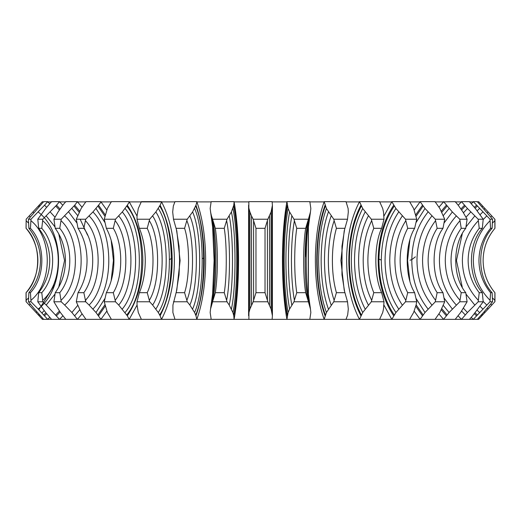 <?xml version="1.0" encoding="UTF-8"?>
<svg xmlns="http://www.w3.org/2000/svg" width="521" height="521" viewBox="0 0 521 521"><rect width="100%" height="100%" fill="white"/><g stroke="black" fill="none" stroke-linecap="round" stroke-linejoin="round"><path stroke-width="0.78" d="M490.007 301.776L473.27 319.36L477.308 319.36L483.527 312.502L492.547 301.776L490.007 301.776L490.085 300.317C479.183 289.357 473.596 276.084 473.328 260.5C473.596 244.916 479.183 231.643 490.085 220.683L490.007 219.224L492.547 219.224L492.13 228.315L490.561 228.315L490.085 220.683M478.2 301.776L467.448 312.502L461.476 319.36L469.421 319.36L472.632 315.772L483.208 301.776L478.2 301.776L478.35 300.317C467.943 289.357 462.615 276.084 462.361 260.5C462.615 244.916 467.943 231.643 478.35 220.683L478.2 219.224L483.208 219.224L482.316 228.315L479.222 228.315L478.35 220.683M459.782 301.776L449.095 312.502L443.573 319.36L455.191 319.36L460.636 312.502L467.096 301.776L459.782 301.776L459.997 300.317C450.404 289.357 445.494 276.084 445.26 260.5C445.494 244.916 450.404 231.643 459.997 220.683L459.782 219.224L467.096 219.224L465.767 228.315L461.235 228.315L459.997 220.683M435.309 301.776L425.006 312.502L420.102 319.36L435.048 319.36L439.848 312.502L444.713 301.776L435.309 301.776L435.576 300.317C427.096 289.357 422.752 276.084 422.544 260.5C422.752 244.916 427.096 231.643 435.576 220.683L435.309 219.224L444.713 219.224L442.974 228.315L437.152 228.315L435.576 220.683M405.52 301.776L395.921 312.502L391.792 319.36L409.597 319.36L413.609 312.502L416.077 305.052L416.735 301.776L405.52 301.776L405.839 300.317C398.721 289.357 395.074 276.084 394.905 260.5C395.074 244.916 398.721 231.643 405.839 220.683L405.52 219.224L416.735 219.224L414.644 228.315L407.702 228.315L405.839 220.683M371.33 301.776L362.72 312.502L359.483 319.36L379.614 319.36L382.714 312.502L383.489 309.038L384.003 301.776L371.33 301.776L371.688 300.317C366.152 289.357 363.313 276.084 363.176 260.5C363.313 244.916 366.152 231.643 371.688 220.683L371.33 219.224L384.003 219.224L381.626 228.315L373.778 228.315L371.688 220.683M333.772 301.776L326.413 312.502L324.173 319.36L346.016 319.36L347.676 314.905L348.308 309.038L347.52 301.776L333.772 301.776L334.156 300.317C330.366 289.357 328.425 276.084 328.334 260.5C328.425 244.916 330.366 231.643 334.156 220.683L333.772 219.224L347.52 219.224L344.928 228.315L336.416 228.315L334.156 220.683M293.987 301.776L289.598 309.038L288.1 312.502L286.928 319.36L309.819 319.36L310.842 312.502L310.457 309.038L308.399 301.776L293.987 301.776L294.385 300.317C292.463 289.357 291.48 276.084 291.428 260.5C291.48 244.916 292.463 231.643 294.385 220.683L293.987 219.224L308.399 219.224L305.664 228.315L296.742 228.315L294.385 220.683M253.186 301.776L249.911 309.038L248.953 312.502L248.882 319.36L272.118 319.36L272.405 315.772L271.089 309.038L267.814 301.776L253.186 301.776L253.584 300.317L253.584 220.683L253.186 219.224L267.814 219.224L265.026 228.315L255.974 228.315L253.584 220.683M212.998 300.317L215.336 292.685C216.677 283.346 217.361 272.62 217.381 260.5C217.361 248.38 216.677 237.654 215.336 228.315L212.998 220.683C214.919 231.643 215.902 244.916 215.955 260.5C215.902 276.084 214.919 289.357 212.998 300.317L210.543 309.038L210.158 312.502L211.181 319.36L234.072 319.36C236.983 303.313 238.475 283.698 238.546 260.5L238.533 256.846C238.305 235.258 236.827 216.938 234.092 201.887L248.869 201.887M176.072 292.685L184.584 292.685C189.865 276.749 189.865 244.251 184.584 228.315L176.072 228.315L176.801 231.005L180.103 260.5L176.801 289.995L172.933 305.052L172.887 312.502L174.984 319.36L196.827 319.36C202.558 303.313 205.495 283.698 205.639 260.5L205.613 256.846C205.163 235.258 202.246 216.938 196.86 201.887L211.187 201.887M202.369 258.657L204.219 257.687M139.374 292.685L147.222 292.685C154.932 276.749 154.932 244.251 147.222 228.315L139.374 228.315C143.236 237.654 145.203 248.38 145.268 260.5C145.203 272.62 143.236 283.346 139.374 292.685L136.997 301.776L137.056 305.052L138.286 312.502L141.386 319.36L161.517 319.36C169.892 303.313 174.183 283.698 174.398 260.5L174.359 256.846C173.701 235.258 169.436 216.938 161.562 201.887L175.004 201.887M169.664 259.419L172.19 258.208M106.356 292.685L113.298 292.685C123.216 276.749 123.216 244.251 113.298 228.315L106.356 228.315C111.318 237.654 113.845 248.38 113.936 260.5C113.845 272.62 111.318 283.346 106.356 292.685L104.265 301.776L107.391 312.502L111.403 319.36L129.208 319.36L137.056 305.098M78.026 292.685L83.848 292.685C95.669 276.749 95.669 244.251 83.848 228.315L78.026 228.315C83.94 237.654 86.948 248.38 87.059 260.5C86.948 272.62 83.94 283.346 78.026 292.685L76.287 301.776L81.152 312.502L85.952 319.36L100.898 319.36L106.851 311.089M55.233 292.685L59.765 292.685C73.129 276.749 73.129 244.251 59.765 228.315L55.233 228.315C61.921 237.654 65.327 248.38 65.444 260.5C65.327 272.62 61.921 283.346 55.233 292.685L53.904 301.776L60.364 312.502L65.809 319.36L77.427 319.36L82.044 313.955M38.684 292.685L41.778 292.685C56.281 276.749 56.281 244.251 41.778 228.315L38.684 228.315C45.939 237.654 49.632 248.38 49.762 260.5C49.632 272.62 45.939 283.346 38.684 292.685L37.792 301.776L45.653 312.502L51.579 319.36L59.524 319.36L62.872 315.863M28.87 292.685L30.439 292.685C45.64 276.749 45.64 244.251 30.439 228.315L28.87 228.315C36.47 237.654 40.345 248.38 40.482 260.5C40.345 272.62 36.47 283.346 28.87 292.685L28.453 301.776L34.484 309.038L43.692 319.36L47.73 319.36L49.788 317.361M26.05 292.737L26.05 301.652L42.396 319.36L43.093 318.715M42.481 201.887L43.771 201.887M49.703 203.731L47.808 201.887L51.651 201.887M55.233 228.315L53.904 219.224L58.072 211.962L62.794 205.228L59.602 201.887L65.874 201.887M81.986 207.15L77.505 201.887L86.011 201.887M106.812 210.022L100.963 201.887L111.448 201.887M137.049 216.065L129.267 201.887L161.419 201.887M272.131 201.887L286.908 201.887C284.186 216.814 282.701 235.134 282.467 256.846C282.362 281.451 283.854 302.284 286.928 319.36M305.358 256.846L306.869 224.277M309.813 201.887L324.14 201.887C318.774 216.814 315.856 235.134 315.387 256.846C315.185 281.451 318.116 302.284 324.173 319.36M345.996 201.887L359.438 201.887C351.597 216.814 347.331 235.134 346.641 256.846C346.341 281.451 350.626 302.284 359.483 319.36M379.581 201.887L391.733 201.887L383.951 216.065M378.161 258.768L381.287 260.077M409.552 201.887L420.037 201.887L414.188 210.022M434.989 201.887L443.495 201.887L439.014 207.143M455.126 201.887L461.398 201.887L458.206 205.228L462.928 211.962L467.096 219.224M469.349 201.887L473.192 201.887L471.297 203.731M477.229 201.887L478.519 201.887M26.05 228.263L26.167 219.224L26.096 228.315C33.813 237.654 37.746 248.38 37.883 260.5C37.746 272.62 33.813 283.346 26.096 292.685C41.53 276.749 41.53 244.251 26.096 228.315M293.987 219.224L289.598 211.962L288.1 208.498L286.928 201.64L309.819 201.64L310.842 208.498L310.457 211.962L308.399 219.224M333.772 219.224L326.413 208.498L324.173 201.64L346.016 201.64L348.113 208.498L348.308 211.962L347.52 219.224M371.33 219.224L362.72 208.498L359.483 201.64L379.614 201.64L382.714 208.498L383.489 211.962L384.003 219.224M405.52 219.224L395.921 208.498L391.792 201.64L409.597 201.64L413.609 208.498L416.735 219.224M435.309 219.224L425.006 208.498L420.102 201.64L435.048 201.64L439.848 208.498L444.713 219.224M459.782 219.224L452.339 211.962L443.573 201.64L443.338 201.887L455.191 201.64L458.206 205.228M478.2 219.224L467.448 208.498L461.476 201.64L469.421 201.64L475.347 208.498L483.208 219.224M490.007 219.224L473.27 201.64L477.308 201.64L492.547 219.224M492.371 297.791L494.846 300.317L494.833 301.776L481.912 315.772L481.215 315.114M482.713 314.905L481.997 314.235M484.934 312.502L484.159 311.773M488.131 309.038L487.226 308.185M491.811 305.052L490.71 304.017M494.846 300.317L494.904 292.685C487.187 283.346 483.254 272.62 483.117 260.5C483.254 248.38 487.187 237.654 494.904 228.315L494.833 219.224L478.604 201.64L478.33 201.887L478.604 201.64M476.481 315.772L474.364 313.707M477.275 314.905L475.106 312.795M479.522 312.502L477.151 310.171M482.837 309.038L480.049 306.263M486.731 305.052L483.175 301.431M490.085 300.317L490.561 292.685C482.954 283.346 479.086 272.62 478.949 260.5C479.086 248.38 482.954 237.654 490.561 228.315M465.246 314.905L461.599 311.05M467.448 312.502L463.43 308.198M474.781 305.052L465.963 294.039M462.257 287.175L456.448 260.5L462.257 233.825M478.35 300.317L479.222 292.685C471.967 283.346 468.275 272.62 468.138 260.5C468.275 248.38 471.967 237.654 479.222 228.315M446.295 315.772L441.28 309.8M446.998 314.905L441.828 308.719M449.095 312.502L443.306 305.423M452.339 309.038L443.97 297.869M456.318 305.052C445.338 292.906 439.704 278.058 439.424 260.5C439.704 242.942 445.338 228.094 456.318 215.948M459.997 300.317L461.235 292.685C454.553 283.346 451.147 272.62 451.023 260.5C451.147 248.38 454.553 237.654 461.235 228.315M422.459 315.772L415.758 306.166M423.078 314.905L416.123 304.824M425.006 312.502L415.934 298.286M409.845 280.799L407.565 260.5L409.845 240.201M428.073 309.038C417.49 295.804 412.059 279.627 411.792 260.5C412.059 241.373 417.49 225.196 428.073 211.962M431.909 305.052C422.192 292.906 417.21 278.058 416.963 260.5C417.21 242.942 422.192 228.094 431.909 215.948M435.576 300.317L437.152 292.685C431.238 283.346 428.229 272.62 428.119 260.5C428.229 248.38 431.238 237.654 437.152 228.315M393.7 315.772C383.586 300.702 378.402 282.278 378.148 260.5C378.402 238.722 383.586 220.298 393.7 205.228M394.228 314.905C384.27 300.076 379.171 281.939 378.917 260.5C379.171 239.061 384.27 220.924 394.228 206.095M395.921 312.502C386.406 298.325 381.528 280.988 381.287 260.5C381.528 240.012 386.406 222.675 395.921 208.498M398.708 309.038C389.825 295.804 385.273 279.627 385.045 260.5C385.273 241.373 389.825 225.196 398.708 211.962M402.29 305.052C394.137 292.906 389.955 278.058 389.747 260.5C389.955 242.942 394.137 228.094 402.29 215.948M405.839 300.317L407.702 292.685C402.74 283.346 400.213 272.62 400.128 260.5C400.213 248.38 402.74 237.654 407.702 228.315M360.897 315.772C353.03 300.702 348.998 282.278 348.796 260.5C348.998 238.722 353.03 220.298 360.897 205.228M361.307 314.905C353.564 300.076 349.598 281.939 349.396 260.5C349.598 239.061 353.564 220.924 361.307 206.095M362.72 312.502C355.315 298.325 351.525 280.988 351.336 260.5C351.525 240.012 355.315 222.675 362.72 208.498M365.143 309.038C358.24 295.804 354.697 279.627 354.521 260.5C354.697 241.373 358.24 225.196 365.143 211.962M368.36 305.052C362.023 292.906 358.767 278.058 358.611 260.5C358.767 242.942 362.023 228.094 368.36 215.948M371.688 300.317L373.778 292.685C369.923 283.346 367.956 272.62 367.885 260.5C367.956 248.38 369.923 237.654 373.778 228.315M325.039 315.772C319.66 300.702 316.898 282.278 316.761 260.5C316.898 238.722 319.66 220.298 325.039 205.228M325.325 314.905C320.031 300.076 317.315 281.939 317.178 260.5C317.315 239.061 320.031 220.924 325.325 206.095M326.413 312.502C321.346 298.325 318.754 280.988 318.624 260.5C318.754 240.012 321.346 222.675 326.413 208.498M328.406 309.038C323.678 295.804 321.255 279.627 321.138 260.5C321.255 241.373 323.678 225.196 328.406 211.962M331.154 305.052C326.817 292.906 324.596 278.058 324.485 260.5C324.596 242.942 326.817 228.094 331.154 215.948M334.156 300.317L336.416 292.685C333.779 283.346 332.431 272.62 332.385 260.5C332.431 248.38 333.779 237.654 336.416 228.315M287.221 315.772C284.492 300.702 283.092 282.278 283.02 260.5C283.092 238.722 284.492 220.298 287.221 205.228M287.377 314.905C284.687 300.076 283.307 281.939 283.242 260.5C283.307 239.061 284.687 220.924 287.377 206.095M288.1 312.502C285.534 298.325 284.212 280.988 284.147 260.5C284.212 240.012 285.534 222.675 288.1 208.498M289.598 309.038C287.201 295.804 285.97 279.627 285.912 260.5C285.97 241.373 287.201 225.196 289.598 211.962M291.806 305.052C289.604 292.906 288.471 278.058 288.419 260.5C288.471 242.942 289.604 228.094 291.806 215.948M294.385 300.317L296.742 292.685C295.4 283.346 294.723 272.62 294.697 260.5C294.723 248.38 295.4 237.654 296.742 228.315M248.595 315.772L248.856 201.887M248.608 314.905L248.595 205.228M248.953 312.502L248.953 208.498L248.608 206.095M249.911 309.038L249.911 211.962L248.953 208.498M251.5 305.052L251.5 215.948L249.911 211.962M253.584 300.317L255.974 292.685L255.974 228.315M272.405 315.772L272.405 205.228L271.089 211.962L267.814 219.224M248.882 201.64L272.118 201.64L272.405 205.228M212.62 294.267L214.111 260.5L212.62 226.733M210.543 309.038L212.737 293.128L214.235 260.5L212.737 227.872L210.158 208.498L211.122 201.887M211.474 305.052C213.675 292.906 214.802 278.058 214.86 260.5C214.802 242.942 213.675 228.094 211.474 215.948L210.543 211.962M234.072 319.36L233.779 315.772C236.508 300.702 237.908 282.278 237.98 260.5C237.908 238.722 236.508 220.298 233.779 205.228L231.402 211.962L227.013 219.224L224.258 228.315L215.336 228.315M234.118 201.887L233.779 205.228M178.97 275.401L179.602 260.5L178.97 245.599M176.404 291.5L179.035 274.704L179.673 260.5L179.035 246.296L176.404 229.5M196.827 319.36L195.961 315.772C201.34 300.702 204.102 282.278 204.239 260.5C204.102 238.722 201.34 220.298 195.961 205.228L192.594 211.962L187.228 219.224L184.584 228.315M196.918 201.887L195.961 205.228M161.517 319.36L160.103 315.772C167.97 300.702 172.002 282.278 172.204 260.5C172.002 238.722 167.97 220.298 160.103 205.228L155.857 211.962L149.67 219.224L147.222 228.315M161.647 201.887L160.103 205.228M129.208 319.36L127.3 315.772C137.414 300.702 142.598 282.278 142.852 260.5C142.598 238.722 137.414 220.298 127.3 205.228L122.292 211.962L115.48 219.224L113.298 228.315M129.384 201.887L127.3 205.228M105.242 214.834L98.541 205.228L92.927 211.962L85.691 219.224L83.848 228.315M101.1 201.887L98.541 205.228M79.72 211.2L74.705 205.228L61.218 219.224L59.765 228.315M77.662 201.887L77.427 201.64L74.705 205.228M60.052 208.967L56.509 205.228L42.8 219.224L41.778 228.315M59.778 201.887L59.524 201.64L56.509 205.228M46.636 207.293L44.519 205.228L30.993 219.224L30.439 228.315M47.997 201.887L47.73 201.64L44.519 205.228M39.785 205.886L39.088 205.228L26.167 219.224M42.67 201.887L42.396 201.64L39.088 205.228M28.87 228.315L28.453 219.224L43.464 201.887M38.684 228.315L37.792 219.224L45.653 208.498L51.351 201.887M62.794 205.228L65.6 201.887M78.026 228.315L76.287 219.224L81.152 208.498L85.763 201.887M106.356 228.315L104.265 219.224L107.391 208.498L111.24 201.887M139.374 228.315L136.997 219.224L137.056 215.948L138.286 208.498L141.25 201.887M176.072 228.315L173.48 219.224L172.692 211.962L173.324 206.095L174.887 201.887M85.952 201.64L100.898 201.64M415.367 256.846L412.046 259.432M411.922 259.497L410.047 260.246M28.453 301.776L30.993 301.776L38.163 309.038C65.346 288.354 65.346 232.646 38.163 211.962M47.73 319.36L38.163 309.038M43.692 201.64L47.73 201.64M28.453 219.224L30.993 219.224M37.792 301.776L42.8 301.776L46.219 305.052L55.037 294.039M59.524 319.36L46.219 305.052M51.579 201.64L59.524 201.64M37.792 219.224L42.8 219.224M53.904 301.776L61.218 301.776L64.682 305.052C86.623 286.068 86.623 234.932 64.682 215.948M77.427 319.36L71.905 312.502L64.682 305.052M65.809 201.64L77.427 201.64M53.904 219.224L61.218 219.224M76.287 301.776L85.691 301.776L89.091 305.052C108.505 286.068 108.505 234.932 89.091 215.948M100.898 319.36L95.994 312.502L89.091 305.052M76.287 219.224L85.691 219.224M104.265 301.776L115.48 301.776L118.71 305.052C134.998 286.068 134.998 234.932 118.71 215.948M127.3 315.772L118.71 305.052M111.403 201.64L129.208 201.64M104.265 219.224L115.48 219.224M136.997 301.776L149.67 301.776L152.64 305.052C165.307 286.068 165.307 234.932 152.64 215.948M160.103 315.772L158.28 312.502L152.64 305.052M141.386 201.64L161.517 201.64M136.997 219.224L149.67 219.224M173.48 301.776L187.228 301.776L189.846 305.052C198.508 286.068 198.508 234.932 189.846 215.948M195.961 315.772L194.587 312.502L189.846 305.052M174.984 201.64L196.827 201.64M173.48 219.224L187.228 219.224M212.601 301.776L227.013 301.776L229.194 305.052C233.597 286.068 233.597 234.932 229.194 215.948M233.779 315.772L232.9 312.502L229.194 305.052M211.181 201.64L234.072 201.64M212.998 220.683L212.601 219.224L227.013 219.224M212.601 219.224L211.474 215.948M253.186 219.224L251.5 215.948M481.912 315.772L478.604 319.36L477.907 318.715M42.396 319.36L478.604 319.36M39.088 315.772L39.785 315.114M41.941 312.991L44.181 310.594M26.096 292.685L26.154 300.317L28.629 297.791M28.629 223.209L26.154 220.683M29.189 305.052L30.29 304.017M30.29 216.983L29.189 215.948M26.154 300.317L26.167 301.776M33.774 212.815L32.869 211.962M36.066 312.502L36.841 311.773M38.867 309.767L54.542 284.766M38.287 314.905L39.003 314.235M39.003 206.765L38.287 206.095M44.519 315.772L46.636 313.707M30.439 292.685L30.915 300.317C52.706 282.923 52.706 238.077 30.915 220.683M30.915 300.317L30.993 301.776M43.725 314.905L45.894 312.795M56.509 315.772L60.052 312.033M41.778 292.685L42.65 300.317C63.445 282.923 63.445 238.077 42.65 220.683M58.743 287.175L64.552 260.5L58.743 233.825M55.037 226.961L46.219 215.948M42.65 300.317L42.8 301.776M54.998 217.211L50.218 211.962M55.754 314.905L59.401 311.05M59.401 209.95L55.754 206.095M74.705 315.772L79.72 309.8M84.995 301.744L86.564 298.839M59.765 292.685L61.003 300.317C80.169 282.923 80.169 238.077 61.003 220.683M61.003 300.317L61.218 301.776M77.03 223.131L68.661 211.962M71.905 312.502L77.694 305.423M87.528 235.062L80.195 219.348M77.694 215.577L71.905 208.498M79.172 212.281L74.002 206.095M98.541 315.772L105.242 306.166M83.848 292.685L85.424 300.317C102.376 282.923 102.376 238.077 85.424 220.683M85.424 300.317L85.691 301.776M92.927 309.038C114.073 288.354 114.073 232.646 92.927 211.962M95.994 312.502L105.066 298.286M111.155 280.799L113.435 260.5L111.155 240.201M105.066 222.714L95.994 208.498M97.922 314.905L104.877 304.824M104.877 216.176L97.922 206.095M113.298 292.685L115.161 300.317C129.384 282.923 129.384 238.077 115.161 220.683M115.161 300.317L115.48 301.776M122.292 309.038C140.038 288.354 140.038 232.646 122.292 211.962M125.079 312.502C144.089 290.34 144.089 230.66 125.079 208.498M126.772 314.905C146.661 291.721 146.661 229.279 126.772 206.095M147.222 292.685L149.312 300.317C160.377 282.923 160.377 238.077 149.312 220.683M149.312 300.317L149.67 301.776M155.857 309.038C169.657 288.354 169.657 232.646 155.857 211.962M158.28 312.502C173.07 290.34 173.07 230.66 158.28 208.498M159.693 314.905C175.167 291.721 175.167 229.279 159.693 206.095M184.584 292.685L186.844 300.317C194.411 282.923 194.411 238.077 186.844 220.683M186.844 300.317L187.228 301.776M192.594 309.038C202.037 288.354 202.037 232.646 192.594 211.962M194.587 312.502C204.701 290.34 204.701 230.66 194.587 208.498M195.675 314.905C206.257 291.721 206.257 229.279 195.675 206.095M215.336 292.685L224.258 292.685C226.935 276.749 226.935 244.251 224.258 228.315M224.258 292.685L226.615 300.317C230.458 282.923 230.458 238.077 226.615 220.683M226.615 300.317L227.013 301.776M231.402 309.038C236.195 288.354 236.195 232.646 231.402 211.962M232.9 312.502C238.032 290.34 238.032 230.66 232.9 208.498M233.623 314.905C238.996 291.721 238.996 229.279 233.623 206.095M255.974 292.685L265.026 292.685L265.026 228.315M265.026 292.685L267.416 300.317L267.416 220.683M269.5 305.052L269.5 215.948M267.416 300.317L267.814 301.776M271.089 309.038L271.089 211.962M272.047 312.502L272.047 208.498M272.392 314.905L272.392 206.095M296.742 292.685L305.664 292.685C302.981 276.749 302.981 244.251 305.664 228.315M305.664 292.685L308.002 300.317C304.16 282.923 304.16 238.077 308.002 220.683M309.526 305.052C305.13 286.068 305.13 234.932 309.526 215.948M308.002 300.317L308.399 301.776M310.457 309.038L308.263 293.128L308.263 227.872L310.457 211.962M308.38 294.267L308.38 226.733M336.416 292.685L344.928 292.685L344.199 289.995L340.897 260.5L344.199 231.005L344.928 228.315M344.928 292.685L347.52 301.776M344.596 291.5L341.965 274.704L341.965 246.296L344.596 229.5M342.03 275.401L342.03 245.599M373.778 292.685L381.626 292.685C373.909 276.749 373.909 244.251 381.626 228.315M381.626 292.685L384.003 301.776M391.792 319.36L383.944 305.098M407.702 292.685L414.644 292.685C404.719 276.749 404.719 244.251 414.644 228.315M414.644 292.685L416.735 301.776M420.102 319.36L414.149 311.089M415.758 214.834L422.459 205.228M416.123 216.176L423.078 206.095M415.934 222.714L425.006 208.498M437.152 292.685L442.974 292.685C431.154 276.749 431.154 244.251 442.974 228.315M442.974 292.685L444.713 301.776M443.573 319.36L438.956 313.955M441.28 211.2L446.295 205.228M441.828 212.281L446.998 206.095M443.306 215.577L449.095 208.498M443.97 223.131L452.339 211.962M461.235 292.685L465.767 292.685C452.397 276.749 452.397 244.251 465.767 228.315M465.767 292.685L467.096 301.776M461.476 319.36L458.128 315.863M460.948 208.967L464.491 205.228M461.599 209.95L465.246 206.095M463.43 212.802L467.448 208.498M466.002 217.211L470.782 211.962M465.963 226.961L474.781 215.948M479.222 292.685L482.316 292.685C467.819 276.749 467.819 244.251 482.316 228.315M482.316 292.685L483.208 301.776M473.27 319.36L471.212 317.361M474.364 207.293L476.481 205.228M475.106 208.205L477.275 206.095M477.151 210.829L479.522 208.498M480.049 214.737L482.837 211.962M483.175 219.569L486.731 215.948M490.561 292.685L492.13 292.685C476.93 276.749 476.93 244.251 492.13 228.315M492.13 292.685L492.547 301.776M481.997 206.765L482.713 206.095M484.159 209.227L484.934 208.498M487.226 212.815L488.131 211.962M490.71 216.983L491.811 215.948M492.371 223.209L494.846 220.683M494.95 228.263L494.95 219.348M494.95 301.652L494.95 292.737"/></g></svg>
